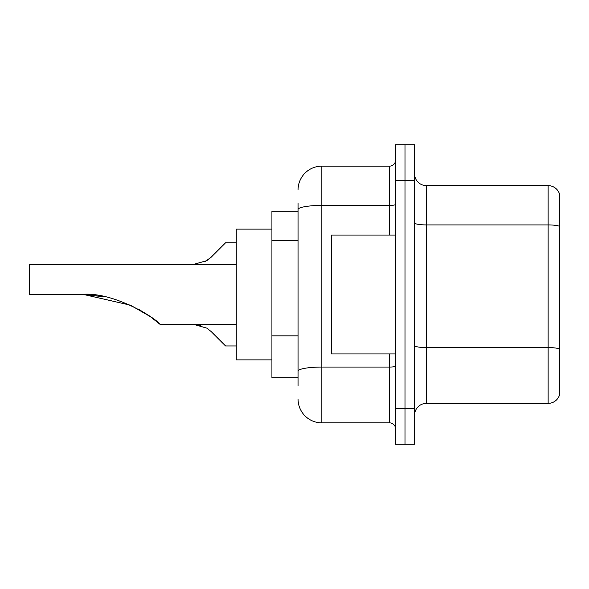 <?xml version="1.0" encoding="UTF-8"?>
<svg xmlns="http://www.w3.org/2000/svg" width="589" height="589" viewBox="0 0 589 589"><rect width="100%" height="100%" fill="white"/><g stroke="black" fill="none" stroke-linecap="round" stroke-linejoin="round"><path stroke-width="0.88" d="M298.063 211.304L271.919 211.304L271.919 377.696L298.063 377.696M298.063 386.016L298.063 202.984M395.528 408.604L395.528 444.261L405.033 444.261L405.033 408.604L405.033 444.261L414.546 444.261L414.546 408.604L405.033 408.604L405.033 180.396L405.033 408.604L395.528 408.604L395.528 180.396L405.033 180.396L405.033 144.739L405.033 180.396L414.546 180.396L414.546 408.604M414.546 180.396L414.546 144.739L395.528 144.739L395.528 180.396M298.063 189.908A23.774 23.774 0 0 1 321.837 166.135L321.837 422.865L389.587 422.865L389.587 353.93M321.837 166.135L389.587 166.135A5.942 5.942 0 0 0 395.528 160.193M395.528 428.807A5.942 5.942 0 0 0 389.587 422.865M321.837 422.865A23.774 23.774 0 0 1 298.063 399.092M414.546 415.26A11.883 11.883 0 0 1 426.429 403.369L548.138 403.369L548.138 185.631L426.429 185.631A11.883 11.883 0 0 1 414.546 173.74A11.883 11.883 0 0 0 426.429 185.631L426.429 403.369M559.55 194.186A11.883 11.883 0 0 0 548.138 185.631A11.883 11.883 0 0 1 559.55 194.186L559.55 394.814A11.883 11.883 0 0 1 548.138 403.369M559.55 226.566L559.55 349.063A11.883 2.061 180 0 0 548.138 347.576L426.429 347.576A11.883 2.061 0 0 1 414.546 345.507M83.844 294.529L130.522 305.198L150.261 316.587L159.862 324.215L150.261 316.587L130.522 305.198L83.844 294.529L130.522 305.198L150.261 316.587L159.862 324.215L236.263 324.215M138.12 308.989L147.537 314.703L138.12 308.989M236.263 264.785L29.45 264.785L29.45 294.5L81.245 294.5C111.38 290.981 154.627 316.978 159.862 324.215C154.406 316.816 111.358 291.018 81.245 294.5L104.069 296.709L84.669 294.552M271.919 229.128L236.263 229.128L236.263 359.872L271.919 359.872M81.245 294.5L103.804 296.657M395.528 235.07L331.342 235.07L331.342 353.93L395.528 353.93M211.134 331.533L225.565 345.964L211.134 331.533L225.565 345.964L211.134 331.533L206.842 328.139L211.134 331.533M178.018 324.215L194.318 324.568L206.842 328.139M194.326 324.568L200.827 325.474L194.326 324.568L178.018 324.568M236.263 345.964L225.565 345.964L219.623 340.022M205.318 261.494L211.134 257.231L225.565 242.801L211.134 257.231L225.565 242.801L211.134 257.231L225.565 242.801L211.134 257.231L206.842 260.625L211.134 257.231L206.842 260.625L194.326 264.189L178.018 264.189L178.018 264.785M206.842 260.625L194.326 264.189L206.842 260.625M219.623 248.742L225.565 242.801L236.263 242.801M298.063 240.768L271.919 240.768M298.063 335.848L271.919 335.848M395.528 366.034A5.942 1.031 0 0 1 389.587 367.065L321.837 367.065A23.774 4.13 180 0 0 298.063 371.195M298.063 209.551A23.774 4.13 180 0 1 321.837 205.421L389.587 205.421L389.587 166.135M389.587 235.07L389.587 205.421A5.942 1.031 0 0 0 395.528 204.39M559.55 226.397A11.883 2.061 180 0 0 548.138 224.917L426.429 224.917A11.883 2.061 0 0 1 414.546 222.848"/></g></svg>

